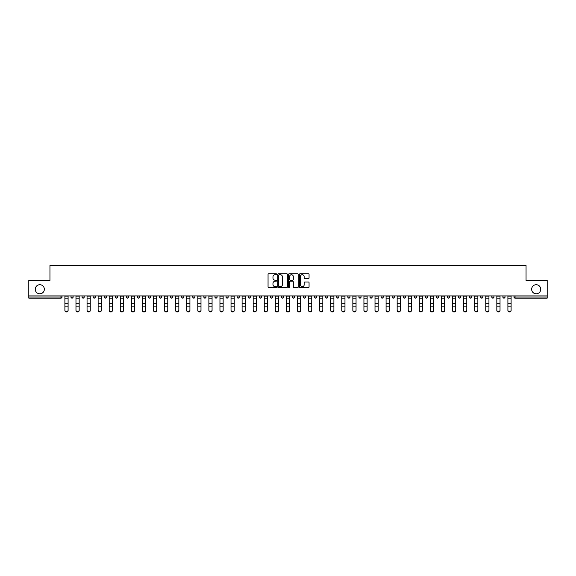 <?xml version="1.0" encoding="UTF-8"?>
<svg xmlns="http://www.w3.org/2000/svg" width="576" height="576" viewBox="0 0 576 576"><rect width="100%" height="100%" fill="white"/><g stroke="black" fill="none" stroke-linecap="round" stroke-linejoin="round"><path stroke-width="0.86" d="M44.345 289.26A4.543 4.543 0 0 1 39.802 293.803A4.543 4.543 0 0 1 35.258 289.26A4.543 4.543 0 0 1 39.802 284.717A4.543 4.543 0 0 1 44.345 289.26M540.742 289.26A4.543 4.543 0 0 1 536.198 293.803A4.543 4.543 0 0 1 531.655 289.26A4.543 4.543 0 0 1 536.198 284.717A4.543 4.543 0 0 1 540.742 289.26M276.638 274.219A0.49 0.49 0 0 0 276.156 273.737L268.747 273.737A0.698 0.698 0 0 0 268.056 274.428L268.056 286.97A0.698 0.698 0 0 0 268.747 287.669L276.156 287.669A0.49 0.49 0 0 0 276.638 287.186A0.49 0.49 0 0 0 276.156 286.697L275.198 286.697A2.232 2.232 0 0 1 272.966 284.465L272.966 283.421A2.232 2.232 0 0 1 275.198 281.189L276.156 281.189A0.49 0.49 0 0 0 276.638 280.699A0.49 0.49 0 0 0 276.156 280.217L275.198 280.217A2.232 2.232 0 0 1 272.966 277.985L272.966 276.941A2.232 2.232 0 0 1 275.198 274.709L276.156 274.709A0.49 0.49 0 0 0 276.638 274.219M308.369 278.647A0.698 0.698 0 0 0 309.06 277.949L309.06 274.428A0.698 0.698 0 0 0 308.369 273.737L300.139 273.737A0.698 0.698 0 0 0 299.448 274.428L299.448 286.97A0.698 0.698 0 0 0 300.139 287.669L308.369 287.669A0.698 0.698 0 0 0 309.06 286.97L309.06 282.722A0.698 0.698 0 0 0 308.369 282.024L304.848 282.024A0.698 0.698 0 0 0 304.15 282.722L304.15 284.832A1.865 1.865 0 0 1 302.285 286.697A1.865 1.865 0 0 1 300.42 284.832L300.42 276.574A1.865 1.865 0 0 1 302.285 274.709A1.865 1.865 0 0 1 304.15 276.574L304.15 277.949A0.698 0.698 0 0 0 304.848 278.647L308.369 278.647M28.8 295.927L28.8 280.382L49.954 280.382L49.954 265.471L526.046 265.471L526.046 280.382L547.2 280.382L547.2 295.927L28.8 295.927L28.8 297.065L60.962 297.065L60.962 295.927M287.388 274.428A0.698 0.698 0 0 0 286.697 273.737L278.467 273.737A0.698 0.698 0 0 0 277.776 274.428L277.776 286.97A0.698 0.698 0 0 0 278.467 287.669L286.697 287.669A0.698 0.698 0 0 0 287.388 286.97L287.388 274.428M289.303 273.737L297.533 273.737A0.698 0.698 0 0 1 298.224 274.428L298.224 286.97A0.698 0.698 0 0 1 297.533 287.669L294.012 287.669A0.698 0.698 0 0 1 293.314 286.97L293.314 281.887A0.698 0.698 0 0 0 292.615 281.189L290.282 281.189A0.698 0.698 0 0 0 289.584 281.887L289.584 287.186A0.49 0.49 0 0 1 289.094 287.669A0.49 0.49 0 0 1 288.612 287.186L288.612 274.428A0.698 0.698 0 0 1 289.303 273.737M60.962 298.13A1.066 1.066 0 0 0 62.028 297.065L60.962 297.065L60.962 298.13A1.066 1.066 0 0 0 62.028 297.065L62.028 295.927L62.028 297.065A1.066 1.066 0 0 1 60.962 298.13L28.8 298.13L28.8 297.065M547.2 295.927L547.2 298.13L515.038 298.13A1.066 1.066 0 0 1 513.972 297.065L513.972 295.927M70.97 297.065A1.066 1.066 0 0 0 72.036 298.13A1.066 1.066 0 0 0 73.102 297.065L73.102 295.927L73.102 297.065L70.97 297.065A1.066 1.066 0 0 0 72.036 298.13A1.066 1.066 0 0 1 70.97 297.065L70.97 295.927M82.044 295.927L82.044 297.065L82.044 295.927M84.175 295.927L84.175 297.065L84.175 295.927M95.249 295.927L95.249 297.065L93.118 297.065A1.066 1.066 0 0 0 94.183 298.13A1.066 1.066 0 0 1 93.118 297.065L93.118 295.927M104.198 295.927L104.198 297.065L104.198 295.927M106.322 295.927L106.322 297.065A1.066 1.066 0 0 1 105.264 298.13A1.066 1.066 0 0 1 104.198 297.065A1.066 1.066 0 0 0 105.264 298.13A1.066 1.066 0 0 0 106.322 297.065A1.066 1.066 0 0 1 105.264 298.13A1.066 1.066 0 0 1 104.198 297.065L106.322 297.065M115.272 295.927L115.272 297.065L115.272 295.927M117.403 295.927L117.403 297.065L117.403 295.927M128.477 295.927L128.477 297.065A1.066 1.066 0 0 1 127.411 298.13A1.066 1.066 0 0 1 126.346 297.065L126.346 295.927M139.55 295.927L139.55 297.065A1.066 1.066 0 0 1 138.485 298.13A1.066 1.066 0 0 1 137.419 297.065L137.419 295.927M150.624 295.927L150.624 297.065A1.066 1.066 0 0 1 149.558 298.13A1.066 1.066 0 0 1 148.493 297.065L148.493 295.927M161.705 295.927L161.705 297.065A1.066 1.066 0 0 1 160.639 298.13A1.066 1.066 0 0 1 159.574 297.065L159.574 295.927M172.778 295.927L172.778 297.065A1.066 1.066 0 0 1 171.713 298.13A1.066 1.066 0 0 1 170.647 297.065L170.647 295.927M183.852 295.927L183.852 297.065A1.066 1.066 0 0 1 182.786 298.13A1.066 1.066 0 0 1 181.721 297.065L181.721 295.927M192.794 295.927L192.794 297.065L192.794 295.927M194.926 295.927L194.926 297.065A1.066 1.066 0 0 1 193.86 298.13A1.066 1.066 0 0 1 192.794 297.065L194.926 297.065A1.066 1.066 0 0 1 193.86 298.13M205.999 295.927L205.999 297.065L203.875 297.065A1.066 1.066 0 0 0 204.934 298.13A1.066 1.066 0 0 1 203.875 297.065L203.875 295.927M217.08 295.927L217.08 297.065A1.066 1.066 0 0 1 216.014 298.13A1.066 1.066 0 0 1 214.949 297.065L214.949 295.927M227.088 298.13A1.066 1.066 0 0 0 228.154 297.065L228.154 295.927L228.154 297.065A1.066 1.066 0 0 1 227.088 298.13A1.066 1.066 0 0 1 226.022 297.065L226.022 295.927M238.162 298.13A1.066 1.066 0 0 0 239.227 297.065L239.227 295.927L239.227 297.065A1.066 1.066 0 0 1 238.162 298.13A1.066 1.066 0 0 1 237.096 297.065L237.096 295.927M250.301 295.927L250.301 297.065A1.066 1.066 0 0 1 249.235 298.13A1.066 1.066 0 0 1 248.17 297.065L248.17 295.927M261.374 295.927L261.374 297.065A1.066 1.066 0 0 1 260.309 298.13A1.066 1.066 0 0 1 259.25 297.065L259.25 295.927M272.455 295.927L272.455 297.065A1.066 1.066 0 0 1 271.39 298.13A1.066 1.066 0 0 1 270.324 297.065L270.324 295.927M281.398 295.927L281.398 297.065L281.398 295.927M283.529 295.927L283.529 297.065A1.066 1.066 0 0 1 282.463 298.13A1.066 1.066 0 0 1 281.398 297.065L283.529 297.065A1.066 1.066 0 0 1 282.463 298.13A1.066 1.066 0 0 0 283.529 297.065M292.471 295.927L292.471 297.065L292.471 295.927M294.602 295.927L294.602 297.065L294.602 295.927M303.545 295.927L303.545 297.065L303.545 295.927M305.676 295.927L305.676 297.065A1.066 1.066 0 0 1 304.61 298.13A1.066 1.066 0 0 1 303.545 297.065A1.066 1.066 0 0 0 304.61 298.13A1.066 1.066 0 0 0 305.676 297.065A1.066 1.066 0 0 1 304.61 298.13A1.066 1.066 0 0 1 303.545 297.065L305.676 297.065M314.626 295.927L314.626 297.065L314.626 295.927M316.75 295.927L316.75 297.065L316.75 295.927M327.83 295.927L327.83 297.065A1.066 1.066 0 0 1 326.765 298.13A1.066 1.066 0 0 1 325.699 297.065L325.699 295.927M338.904 295.927L338.904 297.065L336.773 297.065A1.066 1.066 0 0 0 337.838 298.13A1.066 1.066 0 0 1 336.773 297.065L336.773 295.927M349.978 295.927L349.978 297.065A1.066 1.066 0 0 1 348.912 298.13A1.066 1.066 0 0 1 347.846 297.065L347.846 295.927M358.92 295.927L358.92 297.065L358.92 295.927M361.051 295.927L361.051 297.065L361.051 295.927M372.125 295.927L372.125 297.065A1.066 1.066 0 0 1 371.066 298.13A1.066 1.066 0 0 1 370.001 297.065L370.001 295.927M383.206 295.927L383.206 297.065L381.074 297.065A1.066 1.066 0 0 0 382.14 298.13A1.066 1.066 0 0 1 381.074 297.065L381.074 295.927M394.279 295.927L394.279 297.065A1.066 1.066 0 0 1 393.214 298.13A1.066 1.066 0 0 1 392.148 297.065L392.148 295.927M405.353 295.927L405.353 297.065L403.222 297.065A1.066 1.066 0 0 0 404.287 298.13A1.066 1.066 0 0 1 403.222 297.065L403.222 295.927M416.426 295.927L416.426 297.065A1.066 1.066 0 0 1 415.361 298.13A1.066 1.066 0 0 1 414.295 297.065L414.295 295.927M427.507 295.927L427.507 297.065L425.376 297.065A1.066 1.066 0 0 0 426.442 298.13A1.066 1.066 0 0 1 425.376 297.065L425.376 295.927M438.581 295.927L438.581 297.065A1.066 1.066 0 0 1 437.515 298.13A1.066 1.066 0 0 1 436.45 297.065L436.45 295.927M449.654 295.927L449.654 297.065L447.523 297.065A1.066 1.066 0 0 0 448.589 298.13A1.066 1.066 0 0 1 447.523 297.065L447.523 295.927M460.728 295.927L460.728 297.065L458.597 297.065A1.066 1.066 0 0 0 459.662 298.13A1.066 1.066 0 0 1 458.597 297.065L458.597 295.927M471.802 295.927L471.802 297.065L469.678 297.065A1.066 1.066 0 0 0 470.736 298.13A1.066 1.066 0 0 1 469.678 297.065L469.678 295.927M482.882 295.927L482.882 297.065A1.066 1.066 0 0 1 481.817 298.13A1.066 1.066 0 0 1 480.751 297.065L480.751 295.927M493.956 295.927L493.956 297.065A1.066 1.066 0 0 1 492.89 298.13A1.066 1.066 0 0 1 491.825 297.065L491.825 295.927M505.03 295.927L505.03 297.065A1.066 1.066 0 0 1 503.964 298.13A1.066 1.066 0 0 1 502.898 297.065L502.898 295.927M83.11 298.13A1.066 1.066 0 0 1 82.044 297.065L84.175 297.065A1.066 1.066 0 0 1 83.11 298.13A1.066 1.066 0 0 0 84.175 297.065A1.066 1.066 0 0 1 83.11 298.13M95.249 297.065A1.066 1.066 0 0 1 94.183 298.13A1.066 1.066 0 0 0 95.249 297.065A1.066 1.066 0 0 1 94.183 298.13A1.066 1.066 0 0 1 93.118 297.065M116.338 298.13A1.066 1.066 0 0 1 115.272 297.065A1.066 1.066 0 0 0 116.338 298.13A1.066 1.066 0 0 0 117.403 297.065A1.066 1.066 0 0 1 116.338 298.13A1.066 1.066 0 0 1 115.272 297.065L117.403 297.065A1.066 1.066 0 0 1 116.338 298.13M204.934 298.13A1.066 1.066 0 0 0 205.999 297.065A1.066 1.066 0 0 1 204.934 298.13A1.066 1.066 0 0 1 203.875 297.065M260.309 298.13A1.066 1.066 0 0 0 261.374 297.065A1.066 1.066 0 0 1 260.309 298.13M293.537 298.13A1.066 1.066 0 0 1 292.471 297.065L294.602 297.065A1.066 1.066 0 0 1 293.537 298.13A1.066 1.066 0 0 0 294.602 297.065A1.066 1.066 0 0 1 293.537 298.13M315.691 298.13A1.066 1.066 0 0 1 314.626 297.065A1.066 1.066 0 0 0 315.691 298.13A1.066 1.066 0 0 0 316.75 297.065A1.066 1.066 0 0 1 315.691 298.13A1.066 1.066 0 0 1 314.626 297.065L316.75 297.065A1.066 1.066 0 0 1 315.691 298.13M337.838 298.13A1.066 1.066 0 0 0 338.904 297.065A1.066 1.066 0 0 1 337.838 298.13A1.066 1.066 0 0 1 336.773 297.065M359.986 298.13A1.066 1.066 0 0 1 358.92 297.065A1.066 1.066 0 0 0 359.986 298.13A1.066 1.066 0 0 0 361.051 297.065A1.066 1.066 0 0 1 359.986 298.13A1.066 1.066 0 0 1 358.92 297.065L361.051 297.065M382.14 298.13A1.066 1.066 0 0 0 383.206 297.065A1.066 1.066 0 0 1 382.14 298.13A1.066 1.066 0 0 1 381.074 297.065M405.353 297.065A1.066 1.066 0 0 1 404.287 298.13A1.066 1.066 0 0 0 405.353 297.065A1.066 1.066 0 0 1 404.287 298.13A1.066 1.066 0 0 1 403.222 297.065M426.442 298.13A1.066 1.066 0 0 0 427.507 297.065A1.066 1.066 0 0 1 426.442 298.13A1.066 1.066 0 0 1 425.376 297.065M437.515 298.13A1.066 1.066 0 0 0 438.581 297.065A1.066 1.066 0 0 1 437.515 298.13M448.589 298.13A1.066 1.066 0 0 0 449.654 297.065A1.066 1.066 0 0 1 448.589 298.13A1.066 1.066 0 0 1 447.523 297.065M459.662 298.13A1.066 1.066 0 0 0 460.728 297.065A1.066 1.066 0 0 1 459.662 298.13A1.066 1.066 0 0 1 458.597 297.065M470.736 298.13A1.066 1.066 0 0 0 471.802 297.065A1.066 1.066 0 0 1 470.736 298.13A1.066 1.066 0 0 1 469.678 297.065M503.964 298.13A1.066 1.066 0 0 0 505.03 297.065A1.066 1.066 0 0 1 503.964 298.13M515.038 295.927L515.038 298.13A1.066 1.066 0 0 1 513.972 297.065L547.2 297.065M279.238 274.709A0.49 0.49 0 0 0 278.748 275.198L278.748 286.207A0.49 0.49 0 0 0 279.238 286.697L280.246 286.697A2.232 2.232 0 0 0 282.478 284.465L282.478 276.941A2.232 2.232 0 0 0 280.246 274.709L279.238 274.709M293.314 276.61A1.865 1.865 0 0 0 291.449 274.745A1.865 1.865 0 0 0 289.584 276.61L289.584 279.518A0.698 0.698 0 0 0 290.282 280.217L292.615 280.217A0.698 0.698 0 0 0 293.314 279.518L293.314 276.61M64.901 307.267L64.901 310.14A1.598 1.447 0 0 0 68.098 310.14L68.098 310.529A1.598 1.447 180 0 1 64.901 310.529M68.098 310.14L68.098 295.927M64.901 310.14L64.901 295.927M75.974 307.267L75.974 310.14A1.598 1.447 0 0 0 79.171 310.14L79.171 310.529A1.598 1.447 180 0 1 75.974 310.529M87.048 307.267L87.048 310.14A1.598 1.447 0 0 0 90.245 310.14L90.245 310.529A1.598 1.447 180 0 1 87.048 310.529M98.129 307.267L98.129 310.14A1.598 1.447 0 0 0 101.318 310.14L101.318 310.529A1.598 1.447 180 0 1 98.129 310.529M109.202 307.267L109.202 310.14A1.598 1.447 0 0 0 112.399 310.14L112.399 310.529A1.598 1.447 180 0 1 109.202 310.529M120.276 307.267L120.276 310.14A1.598 1.447 0 0 0 123.473 310.14L123.473 310.529A1.598 1.447 180 0 1 120.276 310.529M79.171 310.14L79.171 295.927M75.974 310.14L75.974 295.927M90.245 310.14L90.245 295.927M87.048 310.14L87.048 295.927M101.318 310.14L101.318 295.927M98.129 310.14L98.129 295.927M112.399 310.14L112.399 295.927M109.202 310.14L109.202 295.927M123.473 310.14L123.473 295.927M120.276 310.14L120.276 295.927M131.35 307.267L131.35 310.14A1.598 1.447 0 0 0 134.546 310.14L134.546 310.529A1.598 1.447 180 0 1 131.35 310.529M134.546 310.14L134.546 295.927M131.35 310.14L131.35 295.927M142.423 307.267L142.423 310.14A1.598 1.447 0 0 0 145.62 310.14L145.62 310.529A1.598 1.447 180 0 1 142.423 310.529M145.62 310.14L145.62 295.927M142.423 310.14L142.423 295.927M153.504 307.267L153.504 310.14A1.598 1.447 0 0 0 156.694 310.14L156.694 310.529A1.598 1.447 180 0 1 153.504 310.529M156.694 310.14L156.694 295.927M153.504 310.14L153.504 295.927M164.578 307.267L164.578 310.14A1.598 1.447 0 0 0 167.774 310.14L167.774 310.529A1.598 1.447 180 0 1 164.578 310.529M167.774 310.14L167.774 295.927M164.578 310.14L164.578 295.927M175.651 307.267L175.651 310.14A1.598 1.447 0 0 0 178.848 310.14L178.848 310.529A1.598 1.447 180 0 1 175.651 310.529M178.848 310.14L178.848 295.927M175.651 310.14L175.651 295.927M186.725 307.267L186.725 310.14A1.598 1.447 0 0 0 189.922 310.14L189.922 310.529A1.598 1.447 180 0 1 186.725 310.529M189.922 310.14L189.922 295.927M186.725 310.14L186.725 295.927M197.798 307.267L197.798 310.14A1.598 1.447 0 0 0 200.995 310.14L200.995 310.529A1.598 1.447 180 0 1 197.798 310.529M200.995 310.14L200.995 295.927M197.798 310.14L197.798 295.927M208.879 307.267L208.879 310.14A1.598 1.447 0 0 0 212.069 310.14L212.069 310.529A1.598 1.447 180 0 1 208.879 310.529M212.069 310.529L212.069 295.927M208.879 310.14L208.879 295.927M219.953 307.267L219.953 310.14A1.598 1.447 0 0 0 223.15 310.14L223.15 310.529A1.598 1.447 180 0 1 219.953 310.529M223.15 310.14L223.15 295.927M219.953 310.14L219.953 295.927M231.026 307.267L231.026 310.14A1.598 1.447 0 0 0 234.223 310.14L234.223 310.529A1.598 1.447 180 0 1 231.026 310.529M234.223 310.14L234.223 295.927M231.026 310.14L231.026 295.927M242.1 307.267L242.1 310.14A1.598 1.447 0 0 0 245.297 310.14L245.297 310.529A1.598 1.447 180 0 1 242.1 310.529M245.297 310.14L245.297 295.927M242.1 310.14L242.1 295.927M253.181 307.267L253.181 310.14A1.598 1.447 0 0 0 256.37 310.14L256.37 310.529A1.598 1.447 180 0 1 253.181 310.529M256.37 310.14L256.37 295.927M253.181 310.14L253.181 295.927M264.254 307.267L264.254 310.14A1.598 1.447 0 0 0 267.444 310.14L267.444 310.529A1.598 1.447 180 0 1 264.254 310.529M267.444 310.14L267.444 295.927M264.254 310.14L264.254 295.927M275.328 307.267L275.328 310.14A1.598 1.447 0 0 0 278.525 310.14L278.525 310.529A1.598 1.447 180 0 1 275.328 310.529M278.525 310.14L278.525 295.927M275.328 310.14L275.328 295.927M286.402 307.267L286.402 310.14A1.598 1.447 0 0 0 289.598 310.14L289.598 310.529A1.598 1.447 180 0 1 286.402 310.529M289.598 310.14L289.598 295.927M286.402 310.14L286.402 295.927M297.475 307.267L297.475 310.14A1.598 1.447 0 0 0 300.672 310.14L300.672 310.529A1.598 1.447 180 0 1 297.475 310.529M300.672 310.14L300.672 295.927M297.475 310.14L297.475 295.927M308.556 307.267L308.556 310.14A1.598 1.447 0 0 0 311.746 310.14L311.746 310.529A1.598 1.447 180 0 1 308.556 310.529M311.746 310.14L311.746 295.927M308.556 310.14L308.556 295.927M319.63 307.267L319.63 310.14A1.598 1.447 0 0 0 322.819 310.14L322.819 310.529A1.598 1.447 180 0 1 319.63 310.529M322.819 310.14L322.819 295.927M319.63 310.14L319.63 295.927M330.703 307.267L330.703 310.14A1.598 1.447 0 0 0 333.9 310.14L333.9 310.529A1.598 1.447 180 0 1 330.703 310.529M333.9 310.14L333.9 295.927M330.703 310.14L330.703 295.927M341.777 307.267L341.777 310.14A1.598 1.447 0 0 0 344.974 310.14L344.974 310.529A1.598 1.447 180 0 1 341.777 310.529M344.974 310.14L344.974 295.927M341.777 310.14L341.777 295.927M352.85 307.267L352.85 310.14A1.598 1.447 0 0 0 356.047 310.14L356.047 310.529A1.598 1.447 180 0 1 352.85 310.529M356.047 310.14L356.047 295.927M352.85 310.14L352.85 295.927M363.931 307.267L363.931 310.14A1.598 1.447 0 0 0 367.121 310.14L367.121 310.529A1.598 1.447 180 0 1 363.931 310.529M367.121 310.14L367.121 295.927M363.931 310.14L363.931 295.927M375.005 307.267L375.005 310.14A1.598 1.447 0 0 0 378.202 310.14L378.202 310.529A1.598 1.447 180 0 1 375.005 310.529M378.202 310.14L378.202 295.927M375.005 310.14L375.005 295.927M386.078 307.267L386.078 310.14A1.598 1.447 0 0 0 389.275 310.14L389.275 310.529A1.598 1.447 180 0 1 386.078 310.529M389.275 310.14L389.275 295.927M386.078 310.14L386.078 295.927M397.152 307.267L397.152 310.14A1.598 1.447 0 0 0 400.349 310.14L400.349 310.529A1.598 1.447 180 0 1 397.152 310.529M400.349 310.14L400.349 295.927M397.152 310.14L397.152 295.927M408.226 307.267L408.226 310.14A1.598 1.447 0 0 0 411.422 310.14L411.422 310.529A1.598 1.447 180 0 1 408.226 310.529M411.422 310.529L411.422 295.927M408.226 310.14L408.226 295.927M419.306 307.267L419.306 310.14A1.598 1.447 0 0 0 422.496 310.14L422.496 310.529A1.598 1.447 180 0 1 419.306 310.529M422.496 310.14L422.496 295.927M419.306 310.14L419.306 295.927M430.38 307.267L430.38 310.14A1.598 1.447 0 0 0 433.577 310.14L433.577 310.529A1.598 1.447 180 0 1 430.38 310.529M433.577 310.529L433.577 295.927M430.38 310.14L430.38 295.927M441.454 307.267L441.454 310.14A1.598 1.447 0 0 0 444.65 310.14L444.65 310.529A1.598 1.447 180 0 1 441.454 310.529M444.65 310.14L444.65 295.927M441.454 310.14L441.454 295.927M452.527 307.267L452.527 310.14A1.598 1.447 0 0 0 455.724 310.14L455.724 310.529A1.598 1.447 180 0 1 452.527 310.529M455.724 310.529L455.724 295.927M452.527 310.14L452.527 295.927M463.601 307.267L463.601 310.14A1.598 1.447 0 0 0 466.798 310.14L466.798 310.529A1.598 1.447 180 0 1 463.601 310.529M466.798 310.529L466.798 295.927M463.601 310.14L463.601 295.927M474.682 307.267L474.682 310.14A1.598 1.447 0 0 0 477.871 310.14L477.871 310.529A1.598 1.447 180 0 1 474.682 310.529M477.871 310.529L477.871 295.927M474.682 310.14L474.682 295.927M485.755 307.267L485.755 310.14A1.598 1.447 0 0 0 488.952 310.14L488.952 310.529A1.598 1.447 180 0 1 485.755 310.529M488.952 310.14L488.952 295.927M485.755 310.14L485.755 295.927M496.829 307.267L496.829 310.14A1.598 1.447 0 0 0 500.026 310.14L500.026 310.529A1.598 1.447 180 0 1 496.829 310.529M500.026 310.14L500.026 295.927M496.829 310.14L496.829 295.927M507.902 307.267L507.902 310.14A1.598 1.447 0 0 0 511.099 310.14L511.099 310.529A1.598 1.447 180 0 1 507.902 310.529M511.099 310.529L511.099 295.927M507.902 310.14L507.902 295.927M72.036 298.13A1.066 1.066 0 0 0 73.102 297.065M127.411 298.13A1.066 1.066 0 0 0 128.477 297.065L126.346 297.065M138.485 298.13A1.066 1.066 0 0 0 139.55 297.065L137.419 297.065M149.558 298.13A1.066 1.066 0 0 0 150.624 297.065L148.493 297.065M160.639 298.13A1.066 1.066 0 0 0 161.705 297.065L159.574 297.065M171.713 298.13A1.066 1.066 0 0 0 172.778 297.065L170.647 297.065M182.786 298.13A1.066 1.066 0 0 0 183.852 297.065L181.721 297.065M216.014 298.13A1.066 1.066 0 0 0 217.08 297.065L214.949 297.065M228.154 297.065L226.022 297.065M239.227 297.065L237.096 297.065M249.235 298.13A1.066 1.066 0 0 0 250.301 297.065L248.17 297.065M261.374 297.065L259.25 297.065M271.39 298.13A1.066 1.066 0 0 0 272.455 297.065L270.324 297.065M326.765 298.13A1.066 1.066 0 0 0 327.83 297.065L325.699 297.065M348.912 298.13A1.066 1.066 0 0 0 349.978 297.065L347.846 297.065M371.066 298.13A1.066 1.066 0 0 0 372.125 297.065L370.001 297.065M393.214 298.13A1.066 1.066 0 0 0 394.279 297.065L392.148 297.065M415.361 298.13A1.066 1.066 0 0 0 416.426 297.065L414.295 297.065M438.581 297.065L436.45 297.065M481.817 298.13A1.066 1.066 0 0 0 482.882 297.065L480.751 297.065M492.89 298.13A1.066 1.066 0 0 0 493.956 297.065L491.825 297.065M505.03 297.065L502.898 297.065M515.038 298.13A1.066 1.066 0 0 1 513.972 297.065M64.901 303.214L68.098 303.214M64.901 306.878L68.098 306.878M64.901 298.13L68.098 298.13M64.901 296.143L68.098 296.143M75.974 303.214L79.171 303.214M75.974 306.878L79.171 306.878M75.974 298.13L79.171 298.13M75.974 296.143L79.171 296.143M87.048 303.214L90.245 303.214M87.048 306.878L90.245 306.878M87.048 298.13L90.245 298.13M87.048 296.143L90.245 296.143M98.129 303.214L101.318 303.214M98.129 306.878L101.318 306.878M98.129 298.13L101.318 298.13M98.129 296.143L101.318 296.143M109.202 303.214L112.399 303.214M109.202 306.878L112.399 306.878M109.202 298.13L112.399 298.13M109.202 296.143L112.399 296.143M120.276 303.214L123.473 303.214M120.276 306.878L123.473 306.878M120.276 298.13L123.473 298.13M120.276 296.143L123.473 296.143M131.35 303.214L134.546 303.214M131.35 306.878L134.546 306.878M131.35 298.13L134.546 298.13M131.35 296.143L134.546 296.143M142.423 303.214L145.62 303.214M142.423 306.878L145.62 306.878M142.423 298.13L145.62 298.13M142.423 296.143L145.62 296.143M153.504 303.214L156.694 303.214M153.504 306.878L156.694 306.878M153.504 298.13L156.694 298.13M153.504 296.143L156.694 296.143M164.578 303.214L167.774 303.214M164.578 306.878L167.774 306.878M164.578 298.13L167.774 298.13M164.578 296.143L167.774 296.143M175.651 303.214L178.848 303.214M175.651 306.878L178.848 306.878M175.651 298.13L178.848 298.13M175.651 296.143L178.848 296.143M186.725 303.214L189.922 303.214M186.725 306.878L189.922 306.878M186.725 298.13L189.922 298.13M186.725 296.143L189.922 296.143M197.798 303.214L200.995 303.214M197.798 306.878L200.995 306.878M197.798 298.13L200.995 298.13M197.798 296.143L200.995 296.143M208.879 303.214L212.069 303.214M208.879 306.878L212.069 306.878M208.879 298.13L212.069 298.13M208.879 296.143L212.069 296.143M219.953 303.214L223.15 303.214M219.953 306.878L223.15 306.878M219.953 298.13L223.15 298.13M219.953 296.143L223.15 296.143M231.026 303.214L234.223 303.214M231.026 306.878L234.223 306.878M231.026 298.13L234.223 298.13M231.026 296.143L234.223 296.143M242.1 303.214L245.297 303.214M242.1 306.878L245.297 306.878M242.1 298.13L245.297 298.13M242.1 296.143L245.297 296.143M253.181 303.214L256.37 303.214M253.181 306.878L256.37 306.878M253.181 298.13L256.37 298.13M253.181 296.143L256.37 296.143M264.254 303.214L267.444 303.214M264.254 306.878L267.444 306.878M264.254 298.13L267.444 298.13M264.254 296.143L267.444 296.143M275.328 303.214L278.525 303.214M275.328 306.878L278.525 306.878M275.328 298.13L278.525 298.13M275.328 296.143L278.525 296.143M286.402 303.214L289.598 303.214M286.402 306.878L289.598 306.878M286.402 298.13L289.598 298.13M286.402 296.143L289.598 296.143M297.475 303.214L300.672 303.214M297.475 306.878L300.672 306.878M297.475 298.13L300.672 298.13M297.475 296.143L300.672 296.143M308.556 303.214L311.746 303.214M308.556 306.878L311.746 306.878M308.556 298.13L311.746 298.13M308.556 296.143L311.746 296.143M319.63 303.214L322.819 303.214M319.63 306.878L322.819 306.878M319.63 298.13L322.819 298.13M319.63 296.143L322.819 296.143M330.703 303.214L333.9 303.214M330.703 306.878L333.9 306.878M330.703 298.13L333.9 298.13M330.703 296.143L333.9 296.143M341.777 303.214L344.974 303.214M341.777 306.878L344.974 306.878M341.777 298.13L344.974 298.13M341.777 296.143L344.974 296.143M352.85 303.214L356.047 303.214M352.85 306.878L356.047 306.878M352.85 298.13L356.047 298.13M352.85 296.143L356.047 296.143M363.931 303.214L367.121 303.214M363.931 306.878L367.121 306.878M363.931 298.13L367.121 298.13M363.931 296.143L367.121 296.143M375.005 303.214L378.202 303.214M375.005 306.878L378.202 306.878M375.005 298.13L378.202 298.13M375.005 296.143L378.202 296.143M386.078 303.214L389.275 303.214M386.078 306.878L389.275 306.878M386.078 298.13L389.275 298.13M386.078 296.143L389.275 296.143M397.152 303.214L400.349 303.214M397.152 306.878L400.349 306.878M397.152 298.13L400.349 298.13M397.152 296.143L400.349 296.143M408.226 303.214L411.422 303.214M408.226 306.878L411.422 306.878M408.226 298.13L411.422 298.13M408.226 296.143L411.422 296.143M419.306 303.214L422.496 303.214M419.306 306.878L422.496 306.878M419.306 298.13L422.496 298.13M419.306 296.143L422.496 296.143M430.38 303.214L433.577 303.214M430.38 306.878L433.577 306.878M430.38 298.13L433.577 298.13M430.38 296.143L433.577 296.143M441.454 303.214L444.65 303.214M441.454 306.878L444.65 306.878M441.454 298.13L444.65 298.13M441.454 296.143L444.65 296.143M452.527 303.214L455.724 303.214M452.527 306.878L455.724 306.878M452.527 298.13L455.724 298.13M452.527 296.143L455.724 296.143M463.601 303.214L466.798 303.214M463.601 306.878L466.798 306.878M463.601 298.13L466.798 298.13M463.601 296.143L466.798 296.143M474.682 303.214L477.871 303.214M474.682 306.878L477.871 306.878M474.682 298.13L477.871 298.13M474.682 296.143L477.871 296.143M485.755 303.214L488.952 303.214M485.755 306.878L488.952 306.878M485.755 298.13L488.952 298.13M485.755 296.143L488.952 296.143M496.829 303.214L500.026 303.214M496.829 306.878L500.026 306.878M496.829 298.13L500.026 298.13M496.829 296.143L500.026 296.143M507.902 303.214L511.099 303.214M507.902 306.878L511.099 306.878M507.902 298.13L511.099 298.13M507.902 296.143L511.099 296.143"/></g></svg>
